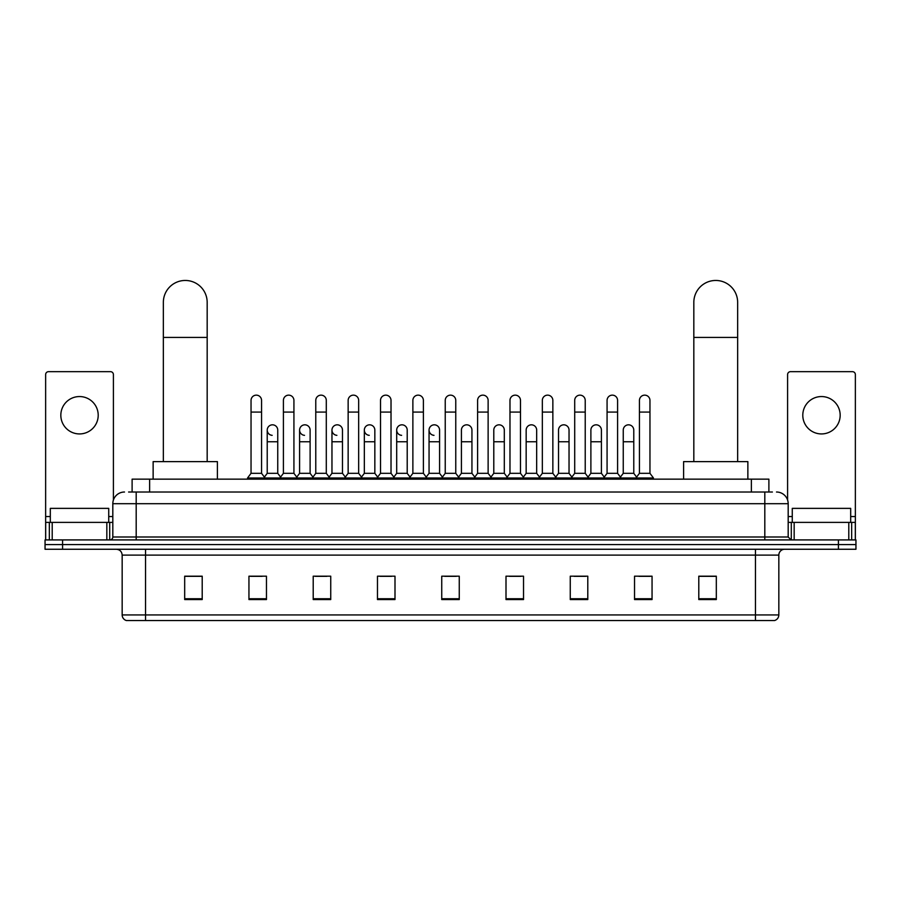 <?xml version="1.0" encoding="UTF-8"?>
<svg xmlns="http://www.w3.org/2000/svg" width="901" height="901" viewBox="0 0 901 901"><rect width="100%" height="100%" fill="white"/><g stroke="black" fill="none" stroke-linecap="round" stroke-linejoin="round"><path stroke-width="1.35" d="M132.109 492.014L132.109 479.152L768.891 479.152L768.891 492.014M128.866 492.014L772.405 492.014M128.595 492.014L136.186 492.014L136.186 503.693L112.816 503.693L112.816 536.996A2.917 2.917 0 0 1 109.899 539.913M124.507 492.014A11.679 11.679 0 0 0 112.816 503.693M776.493 492.014A11.679 11.679 0 0 1 788.184 503.693L788.184 536.996L791.101 539.913M62.574 539.913L45.05 539.913L45.05 544.587L62.574 544.587L45.05 544.587L45.05 549.261L62.574 549.261L62.574 544.587L838.426 544.587L62.574 544.587L62.574 539.913L838.426 539.913L838.426 544.587L855.95 544.587L838.426 544.587L838.426 549.261L62.574 549.261M838.426 549.261L855.95 549.261L855.95 539.913L838.426 539.913M778.836 614.933C778.667 617.726 777.27 619.595 774.623 620.541L755.466 620.541L755.466 614.933L778.836 614.933L778.836 555.106A5.845 5.845 0 0 1 784.67 549.261M755.466 620.541L126.377 620.541A5.845 5.845 0 0 1 122.164 614.933L122.164 555.106C121.826 551.558 119.878 549.61 116.33 549.261M716.318 599.559L716.318 576.19L698.793 576.19L698.793 599.559L716.318 599.559M652.054 599.559L652.054 576.19L634.529 576.19L634.529 599.559L652.054 599.559M587.79 599.559L587.79 576.19L570.265 576.19L570.265 599.559L587.79 599.559M523.526 599.559L523.526 576.19L506.002 576.19L506.002 599.559L523.526 599.559M202.207 599.559L202.207 576.19L184.682 576.19L184.682 599.559L202.207 599.559M266.471 599.559L266.471 576.19L248.946 576.19L248.946 599.559L266.471 599.559M330.735 599.559L330.735 576.19L313.21 576.19L313.21 599.559L330.735 599.559M394.998 599.559L394.998 576.19L377.474 576.19L377.474 599.559L394.998 599.559M459.262 599.559L459.262 576.19L441.738 576.19L441.738 599.559L459.262 599.559M574.117 576.313L585.808 576.313M638.854 576.313L650.533 576.313M379.929 576.313L391.608 576.313M315.192 576.313L326.883 576.313M250.467 576.313L262.146 576.313M509.392 576.313L521.071 576.313M444.655 576.313L456.345 576.313M202.207 576.313L184.682 576.313M716.318 576.313L698.793 576.313M108.728 522.389L108.728 508.367L50.31 508.367L50.31 522.389M79.525 396.553A18.696 18.696 0 0 0 60.829 415.237A18.696 18.696 0 0 0 79.525 433.933A18.696 18.696 0 0 0 98.209 415.237A18.696 18.696 0 0 0 79.525 396.553M106.836 539.913L106.836 522.389L52.202 522.389L52.202 539.913M113.402 500.044L113.402 374.579A2.917 2.917 0 0 0 110.485 371.662L48.553 371.662A2.917 2.917 0 0 0 45.636 374.579L45.636 522.389L52.202 522.389M106.836 522.389L112.816 522.389M45.636 539.913L45.636 522.389M163.351 461.627L163.351 302.376A21.906 21.906 0 0 1 185.268 280.459A21.906 21.906 0 0 1 207.174 302.376A21.906 21.906 0 0 0 185.268 280.459M207.174 461.627L207.174 302.376M217.4 479.152L217.4 461.627L153.136 461.627L153.136 479.152M693.826 461.627L693.826 302.376A21.906 21.906 0 0 1 715.732 280.459A21.906 21.906 0 0 1 737.649 302.376A21.906 21.906 0 0 0 715.732 280.459M737.649 461.627L737.649 302.376M747.864 479.152L747.864 461.627L683.6 461.627L683.6 479.152M251.041 412.084L261.56 412.084L261.56 473.318L251.041 473.318L251.041 400.404A5.26 5.26 0 0 1 256.639 395.156A5.26 5.26 0 0 1 261.56 400.404A5.26 5.26 0 0 0 256.639 395.156M251.041 473.318L247.538 477.992L247.538 479.152M261.56 473.318L265.063 477.992L247.538 477.992M283.41 473.318L283.41 412.084L293.929 412.084L293.929 473.318L283.41 473.318L279.907 477.992L265.063 477.992L265.063 479.152M283.41 412.084L283.41 400.404A5.26 5.26 0 0 1 288.996 395.156A5.26 5.26 0 0 1 293.929 400.404A5.26 5.26 0 0 0 288.996 395.156M293.929 473.318L297.431 477.992L279.907 477.992L279.907 479.152M315.778 473.318L315.778 412.084L326.297 412.084L326.297 473.318L315.778 473.318L312.275 477.992L297.431 477.992L297.431 479.152M315.778 412.084L315.778 400.404A5.26 5.26 0 0 1 321.364 395.156A5.26 5.26 0 0 1 326.297 400.404A5.26 5.26 0 0 0 321.364 395.156M326.297 473.318L329.8 477.992L312.275 477.992L312.275 479.152M348.146 473.318L348.146 412.084L358.666 412.084L358.666 473.318L348.146 473.318L344.644 477.992L329.8 477.992L329.8 479.152M348.146 412.084L348.146 400.404A5.26 5.26 0 0 1 353.733 395.156A5.26 5.26 0 0 1 358.666 400.404A5.26 5.26 0 0 0 353.733 395.156M358.666 473.318L362.168 477.992L344.644 477.992L344.644 479.152M380.515 473.318L380.515 412.084L391.023 412.084L391.023 473.318L380.515 473.318L377.001 477.992L362.168 477.992L362.168 479.152M380.515 412.084L380.515 400.404A5.26 5.26 0 0 1 386.101 395.156A5.26 5.26 0 0 1 391.023 400.404A5.26 5.26 0 0 0 386.101 395.156M391.023 473.318L394.537 477.992L377.001 477.992L377.001 479.152M412.872 473.318L412.872 412.084L423.391 412.084L423.391 473.318L412.872 473.318L409.369 477.992L394.537 477.992L394.537 479.152M412.872 412.084L412.872 400.404A5.26 5.26 0 0 1 418.469 395.156A5.26 5.26 0 0 1 423.391 400.404A5.26 5.26 0 0 0 418.469 395.156M423.391 473.318L426.894 477.992L409.369 477.992L409.369 479.152M445.24 473.318L445.24 412.084L455.76 412.084L455.76 473.318L445.24 473.318L441.738 477.992L426.894 477.992L426.894 479.152M445.24 412.084L445.24 400.404A5.26 5.26 0 0 1 450.827 395.156A5.26 5.26 0 0 1 455.76 400.404A5.26 5.26 0 0 0 450.827 395.156M455.76 473.318L459.262 477.992L441.738 477.992L441.738 479.152M477.609 473.318L477.609 412.084L488.128 412.084L488.128 473.318L477.609 473.318L474.106 477.992L459.262 477.992L459.262 479.152M477.609 412.084L477.609 400.404A5.26 5.26 0 0 1 483.195 395.156A5.26 5.26 0 0 1 488.128 400.404A5.26 5.26 0 0 0 483.195 395.156M488.128 473.318L491.631 477.992L474.106 477.992L474.106 479.152M509.977 473.318L509.977 412.084L520.485 412.084L520.485 473.318L509.977 473.318L506.463 477.992L491.631 477.992L491.631 479.152M509.977 412.084L509.977 400.404A5.26 5.26 0 0 1 515.563 395.156A5.26 5.26 0 0 1 520.485 400.404A5.26 5.26 0 0 0 515.563 395.156M520.485 473.318L523.999 477.992L506.463 477.992L506.463 479.152M542.334 473.318L542.334 412.084L552.854 412.084L552.854 473.318L542.334 473.318L538.832 477.992L523.999 477.992L523.999 479.152M542.334 412.084L542.334 400.404A5.26 5.26 0 0 1 547.932 395.156A5.26 5.26 0 0 1 552.854 400.404A5.26 5.26 0 0 0 547.932 395.156M552.854 473.318L556.356 477.992L538.832 477.992L538.832 479.152M574.703 473.318L574.703 412.084L585.222 412.084L585.222 473.318L574.703 473.318L571.2 477.992L556.356 477.992L556.356 479.152M574.703 412.084L574.703 400.404A5.26 5.26 0 0 1 580.289 395.156A5.26 5.26 0 0 1 585.222 400.404A5.26 5.26 0 0 0 580.289 395.156M585.222 473.318L588.725 477.992L571.2 477.992L571.2 479.152M607.071 473.318L607.071 412.084L617.59 412.084L617.59 473.318L607.071 473.318L603.569 477.992L588.725 477.992L588.725 479.152M607.071 412.084L607.071 400.404A5.26 5.26 0 0 1 612.657 395.156A5.26 5.26 0 0 1 617.59 400.404A5.26 5.26 0 0 0 612.657 395.156M617.59 473.318L621.093 477.992L603.569 477.992L603.569 479.152M639.44 473.318L639.44 412.084L649.959 412.084L649.959 473.318L639.44 473.318L635.937 477.992L621.093 477.992L621.093 479.152M639.44 412.084L639.44 400.404A5.26 5.26 0 0 1 645.026 395.156A5.26 5.26 0 0 1 649.959 400.404A5.26 5.26 0 0 0 645.026 395.156M649.959 473.318L653.462 477.992L635.937 477.992L635.937 479.152M653.462 477.992L653.462 479.152M272.158 435.329A5.26 5.26 0 0 1 267.225 430.081A5.26 5.26 0 0 1 272.823 424.833A5.26 5.26 0 0 1 277.745 430.081L277.745 441.76L267.225 441.76L267.225 430.081M277.745 441.76L277.745 473.318L267.225 473.318L267.225 441.76M267.225 473.318L264.398 477.091M277.745 473.318L280.583 477.091M304.527 435.329A5.26 5.26 0 0 1 299.594 430.081A5.26 5.26 0 0 1 305.18 424.833A5.26 5.26 0 0 1 310.113 430.081L310.113 441.76L299.594 441.76L299.594 430.081M310.113 441.76L310.113 473.318L299.594 473.318L299.594 441.76M299.594 473.318L296.767 477.091M310.113 473.318L312.94 477.091M336.884 435.329A5.26 5.26 0 0 1 331.962 430.081A5.26 5.26 0 0 1 337.548 424.833A5.26 5.26 0 0 1 342.481 430.081L342.481 441.76L331.962 441.76L331.962 430.081M342.481 441.76L342.481 473.318L331.962 473.318L331.962 441.76M331.962 473.318L329.124 477.091M342.481 473.318L345.308 477.091M369.252 435.329A5.26 5.26 0 0 1 364.331 430.081A5.26 5.26 0 0 1 369.917 424.833A5.26 5.26 0 0 1 374.839 430.081L374.839 441.76L364.331 441.76L364.331 430.081M374.839 441.76L374.839 473.318L364.331 473.318L364.331 441.76M364.331 473.318L361.492 477.091M374.839 473.318L377.677 477.091M401.621 435.329A5.26 5.26 0 0 1 396.688 430.081A5.26 5.26 0 0 1 402.285 424.833A5.26 5.26 0 0 1 407.207 430.081L407.207 441.76L396.688 441.76L396.688 430.081M407.207 441.76L407.207 473.318L396.688 473.318L396.688 441.76M396.688 473.318L393.861 477.091M407.207 473.318L410.045 477.091M433.989 435.329A5.26 5.26 0 0 1 429.056 430.081A5.26 5.26 0 0 1 434.642 424.833A5.26 5.26 0 0 1 439.575 430.081L439.575 441.76L429.056 441.76L429.056 430.081M439.575 441.76L439.575 473.318L429.056 473.318L429.056 441.76M429.056 473.318L426.229 477.091M439.575 473.318L442.414 477.091M461.425 430.081A5.26 5.26 0 0 1 467.011 424.833A5.26 5.26 0 0 1 471.944 430.081L471.944 441.76L461.425 441.76L461.425 430.081M471.944 441.76L471.944 473.318L461.425 473.318L461.425 441.76M461.425 473.318L458.586 477.091M471.944 473.318L474.771 477.091M493.793 430.081A5.26 5.26 0 0 1 499.379 424.833A5.26 5.26 0 0 1 504.312 430.081L504.312 441.76L493.793 441.76L493.793 430.081M504.312 441.76L504.312 473.318L493.793 473.318L493.793 441.76M493.793 473.318L490.955 477.091M504.312 473.318L507.139 477.091M526.161 430.081A5.26 5.26 0 0 1 531.748 424.833A5.26 5.26 0 0 1 536.669 430.081L536.669 441.76L526.161 441.76L526.161 430.081M536.669 441.76L536.669 473.318L526.161 473.318L526.161 441.76M526.161 473.318L523.323 477.091M536.669 473.318L539.508 477.091M558.519 430.081A5.26 5.26 0 0 1 564.116 424.833A5.26 5.26 0 0 1 569.038 430.081L569.038 441.76L558.519 441.76L558.519 430.081M569.038 441.76L569.038 473.318L558.519 473.318L558.519 441.76M558.519 473.318L555.692 477.091M569.038 473.318L571.876 477.091M590.887 430.081A5.26 5.26 0 0 1 596.473 424.833A5.26 5.26 0 0 1 601.406 430.081L601.406 441.76L590.887 441.76L590.887 430.081M601.406 441.76L601.406 473.318L590.887 473.318L590.887 441.76M590.887 473.318L588.06 477.091M601.406 473.318L604.233 477.091M623.255 430.081A5.26 5.26 0 0 1 628.842 424.833A5.26 5.26 0 0 1 633.775 430.081L633.775 441.76L623.255 441.76L623.255 430.081M633.775 441.76L633.775 473.318L623.255 473.318L623.255 441.76M623.255 473.318L620.417 477.091M633.775 473.318L636.602 477.091M821.475 396.553A18.696 18.696 0 0 0 802.791 415.237A18.696 18.696 0 0 0 821.475 433.933A18.696 18.696 0 0 0 840.171 415.237A18.696 18.696 0 0 0 821.475 396.553M848.798 539.913L848.798 522.389L794.164 522.389L794.164 539.913M848.798 522.389L855.364 522.389L855.364 374.579A2.917 2.917 0 0 0 852.447 371.662L790.515 371.662A2.917 2.917 0 0 0 787.598 374.579L787.598 500.044M788.184 522.389L794.164 522.389M855.364 522.389L855.364 539.913M850.69 522.389L850.69 508.367L792.272 508.367L792.272 522.389M149.634 492.014L149.634 479.152M751.366 492.014L751.366 479.152M136.186 539.913L136.186 536.996L788.184 536.996M112.816 536.996L136.186 536.996L136.186 503.693L764.814 503.693L764.814 539.913M788.184 503.693L764.814 503.693L764.814 492.014M755.466 549.261L755.466 555.106L122.164 555.106M778.836 555.106L755.466 555.106L755.466 614.933L145.534 614.933L145.534 620.541M122.164 614.933L145.534 614.933L145.534 549.261M459.262 598.748L441.738 598.748M394.998 598.748L377.474 598.748M330.735 598.748L313.21 598.748M266.471 598.748L248.946 598.748M202.207 598.748L184.682 598.748M523.526 598.748L506.002 598.748M587.79 598.748L570.265 598.748M652.054 598.748L634.529 598.748M716.318 598.748L698.793 598.748M112.816 516.543L108.728 516.543M50.31 516.543L45.636 516.543M109.708 522.389L109.708 539.913M45.681 522.389L45.681 539.913M49.33 539.913L49.33 522.389M163.351 337.425L207.174 337.425M693.826 337.425L737.649 337.425M855.364 516.543L850.69 516.543M792.272 516.543L788.184 516.543M855.319 539.913L855.319 522.389M851.67 522.389L851.67 539.913M791.292 539.913L791.292 522.389M261.56 412.084L261.56 400.404M293.929 412.084L293.929 400.404M326.297 412.084L326.297 400.404M358.666 412.084L358.666 400.404M391.023 412.084L391.023 400.404M423.391 412.084L423.391 400.404M455.76 412.084L455.76 400.404M488.128 412.084L488.128 400.404M520.485 412.084L520.485 400.404M552.854 412.084L552.854 400.404M585.222 412.084L585.222 400.404M617.59 412.084L617.59 400.404M649.959 412.084L649.959 400.404"/></g></svg>
